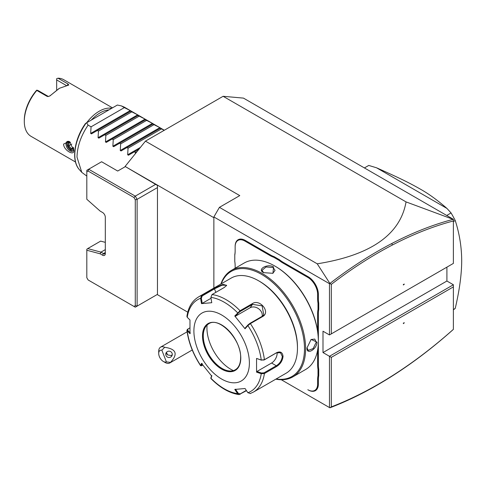 <?xml version="1.0" encoding="UTF-8"?>
<svg xmlns="http://www.w3.org/2000/svg" width="486" height="486" viewBox="0 0 486 486"><rect width="100%" height="100%" fill="white"/><g stroke="black" fill="none" stroke-linecap="round" stroke-linejoin="round"><path stroke-width="0.73" d="M157.464 187.59L137.119 199.333L137.119 306.113L135.272 305.676L133.96 306.429L135.272 307.182L157.464 294.37L157.464 185.452L125.096 166.449L145.442 141.14L223.123 96.295L243.468 98.111L453.383 219.308L453.383 220.954C433.378 226.245 413.057 234.264 392.421 244.999C371.936 255.66 351.566 268.782 331.318 284.359L331.318 333.876L453.383 263.406L453.383 220.954M453.383 219.441L406.047 201.903L223.123 96.295M145.442 141.14L239.768 195.597L219.423 207.346L317.23 263.813L329.903 283.447L331.318 284.359M406.047 201.903C400.33 234.641 370.721 255.278 317.23 263.813M213.87 217.704L125.096 166.449M213.87 288.07L213.87 216.95L219.423 207.346M453.019 219.38C432.923 224.69 412.505 232.745 391.765 243.529C371.025 254.33 350.406 267.634 329.909 283.447L329.465 283.69L213.87 216.95M329.465 283.69L329.465 334.945L322.996 331.209L322.996 352.563L329.465 356.299L453.383 284.76L453.383 286.898L331.318 357.368L329.465 356.299L329.465 407.554L281.279 379.736M318.737 369.39L318.002 369.433L318.002 375.629A27.465 15.856 60 0 0 317.631 379.773L317.631 384.068A13.863 8.001 -120 0 1 307.826 389.723L308.197 389.936A14.386 8.305 60 0 0 318.366 384.068L318.366 379.773A26.943 15.552 -120 0 1 318.737 375.672L318.737 369.39A26.943 15.552 -120 0 1 318.366 364.865L318.366 341.397M318.366 340.668L318.366 313.567A26.943 15.552 -120 0 1 318.737 309.467L318.737 303.191A26.943 15.552 -120 0 1 318.366 298.659L318.366 294.37A14.386 8.305 60 0 0 308.197 276.753L283.21 262.325A26.943 15.552 -120 0 1 279.474 259.743L274.037 256.602A26.943 15.552 -120 0 1 270.301 254.871L245.315 240.442A14.386 8.305 60 0 0 235.145 246.317L235.145 251.037A27.465 15.856 60 0 1 234.774 255.18L234.774 254.713A26.943 15.552 -120 0 0 235.145 250.612M235.145 265.945L235.145 268.242L235.145 265.945A27.465 15.856 60 0 0 234.774 261.377L234.774 255.18M331.318 357.368L331.318 406.885L329.903 407.803L329.465 407.554M322.996 352.563L446.907 281.023L453.383 284.76M446.907 267.142L446.907 281.023M331.318 406.885C351.566 399.079 371.936 388.678 392.421 375.696C413.057 362.599 433.378 347.15 453.383 329.344L453.019 329.702C432.923 347.605 412.505 363.133 391.765 376.298C371.025 389.444 350.406 399.948 329.909 407.803M157.191 294.528L187.76 312.182M105.31 252.513A2.618 1.513 60 0 1 104.763 253.71A2.618 1.513 60 0 1 103.457 253.583L100.96 252.137L87.705 248.589L86.812 249.257L86.812 250.235L100.159 253.814L102.534 255.18L103.457 253.583L105.31 252.513M125.096 166.765L117.697 171.036L101.61 161.747L88.665 169.225L135.272 196.131L155.611 184.388M135.272 305.676L135.272 199.776L137.119 199.333L135.272 196.131L133.96 197.51L88.118 171.048L86.812 171.801L86.812 199.266L100.159 211.1L102.534 212.467A3.924 2.266 60 0 1 105.31 217.272L105.31 253.583A3.924 2.266 60 0 1 102.534 255.18M133.96 306.429L88.118 279.96L86.812 277.7L86.812 250.235M135.272 199.776L133.96 197.51M105.31 249.628L100.96 252.137L100.159 253.814M87.705 248.589L100.651 241.111L105.31 242.362M88.118 171.048L88.665 169.225L86.812 170.288L86.812 171.801M453.383 329.344L453.383 286.898M404.37 322.765L403.368 323.05L403.368 323.633L404.37 322.765M403.368 323.366L403.909 322.898M329.465 334.945L331.318 333.876M404.37 284.128L403.368 284.419L403.368 284.996L404.37 284.128M403.368 284.729L403.909 284.261M453.383 221.58L455.23 220.51C459.477 233.693 461.633 247.101 461.7 260.739C461.657 274.274 459.501 290.172 455.23 308.434A83.701 48.321 60 0 1 453.383 309.789M453.383 309.503L455.23 308.434M446.719 215.456L451.069 212.947A83.701 48.321 60 0 1 455.23 220.51M368.771 165.434A83.701 48.321 60 0 0 368.072 165.823L364.409 167.937L368.771 165.434L376.565 167.798L446.974 208.451L451.069 212.947M376.565 167.798C400.835 178.629 409.589 183.015 420.372 189.145C428.713 193.817 437.576 200.25 446.974 208.451M166.394 361.888L170.507 362.374A9.155 5.285 60 0 1 169.754 362.981A9.155 5.285 60 0 1 168.417 363.394A9.155 5.285 60 0 1 165.179 362.526L163.326 361.456A6.537 3.773 -120 0 0 166.394 361.888L161.862 350.212L164.657 347.302A9.155 5.285 60 0 0 161.941 346.712A9.155 5.285 60 0 0 160.599 347.125A9.155 5.285 60 0 0 158.703 351.317L158.703 353.45A6.537 3.773 -120 0 0 163.326 361.456M161.862 350.212A6.537 3.773 -120 0 0 158.703 353.45M170.507 362.374C178.222 353.96 176.272 348.936 164.657 347.302M172.062 353.267A3.268 3.159 -165 0 0 165.854 353.492A3.268 3.159 -165 0 0 169.189 357.502A3.268 3.159 -165 0 0 172.062 353.267M166.285 352.55A3.268 3.159 -165 0 0 166.485 353.443A3.268 3.159 15 0 0 167.652 354.926L171.455 355.582L172.269 354.549M166.419 352.368L167.652 354.926M274.037 256.602L273.703 257.264A27.465 15.856 60 0 1 269.93 255.515L244.944 241.086A13.863 8.001 -120 0 0 235.145 246.742M273.703 257.264L279.067 260.362L279.474 259.743M318.737 303.191L318.002 303.234A27.465 15.856 60 0 1 317.631 298.659L317.631 294.37A13.863 8.001 -120 0 0 307.826 277.391L282.84 262.962A27.465 15.856 60 0 1 279.067 260.362M318.002 303.234L318.002 309.424L318.737 309.467M317.631 331.124L317.631 313.567A27.465 15.856 60 0 1 318.002 309.424M318.002 369.433A27.465 15.856 60 0 1 317.631 364.865L317.631 350.145M318.002 375.629L318.737 375.672M307.826 389.723L308.197 389.936M275.811 379.159A61.467 35.49 -120 0 0 292.876 376.857L305.639 369.488A61.467 35.49 -120 0 0 318.366 341.354L318.366 340.71A60.683 35.035 -120 0 0 275.459 266.395L274.906 266.073A61.467 35.49 -120 0 0 244.172 263.029L231.409 270.398A61.467 35.49 -120 0 0 220.887 284.024M318.366 341.354A61.467 35.49 -120 0 0 274.906 266.073M292.876 376.857A61.467 35.49 -120 0 0 305.609 348.717A61.467 35.49 -120 0 0 278.776 286.862A61.467 35.49 -120 0 0 231.409 270.398M306.994 347.921L311.131 339.422L316.981 342.15C316.957 349.306 306.387 355.412 306.994 347.921L306.994 347.915M263.534 272.64C256.736 269.408 267.33 263.321 273.521 266.875L272.962 273.308L263.546 272.646M276.157 378.959A60.683 35.035 -120 0 0 304.497 348.717A60.683 35.035 -120 0 0 268.983 279.414A60.683 35.035 -120 0 0 221.233 283.824M210.888 297.371A52.986 30.594 60 0 1 237.605 312.796L238.249 313.075L240.236 311.459L252.489 304.388L262.124 305.834L263.74 314.837L262.1 316.343L249.847 323.415L247.86 325.031L247.884 325.584L245.053 328.785L234.774 315.997L240.048 310.742L252.301 303.665C259.767 298.453 270.896 312.219 262.647 316.538L250.399 323.615L247.884 325.584A52.986 30.594 60 0 1 261.243 360.017L264.044 360.017L276.297 352.939L280.452 352.684L282.305 356.408C281.813 360.412 279.808 363.528 276.297 365.751L264.044 372.829L264.408 373.534L261.243 373.716L256.559 372.148L256.559 358.437L261.243 360.017L264.408 359.731L276.662 352.66C280.392 351.074 282.518 352.326 283.046 356.408C282.524 360.733 280.392 364.087 276.662 366.456L264.408 373.534A54.93 31.712 60 0 1 253.498 392.044L286.096 373.224A54.93 31.712 -120 0 0 297.468 348.079L297.468 347.01A53.618 30.958 -120 0 0 259.554 281.339L258.631 280.811A54.93 31.712 -120 0 0 231.166 278.089L198.567 296.91A54.93 31.712 60 0 1 201.672 295.482L213.925 288.411L222.946 284.292L226.658 285.404L224.271 287.481L212.018 294.559L210.888 297.371L211.762 302.711L201.483 303.629L200.609 298.289L201.672 295.482L202.225 295.919L214.478 288.848L221.871 285.288L226.446 285.197L226.452 285.732M297.468 347.01L297.468 348.079A54.93 31.712 -120 0 0 258.631 280.811M198.567 296.91C192.152 300.816 188.264 307.298 186.903 316.368L187.25 317.297L189.977 320.001L189.977 333.706L186.903 330.371L187.426 329.374L189.838 327.886M187.25 317.297A52.986 30.594 60 0 1 200.609 298.289L201.35 298.179L202.225 295.919M246.499 390.665L239.009 394.608L237.605 393.642L238.249 393.283L235.491 389.183M246.311 390.38L240.236 393.891L238.249 393.283M190.36 333.038L187.705 330.401L187.25 330.996A52.986 30.594 60 0 0 200.609 365.429L201.423 365.837L200.572 365.672L201.483 363.358L211.762 376.146L210.9 378.521C220.073 387.792 229.441 393.156 239.009 394.608M264.044 372.829L261.504 373.011L261.243 373.716A52.986 30.594 60 0 1 247.884 392.724L245.053 388.514L234.774 389.432L237.605 393.642A52.986 30.594 60 0 1 210.888 378.217L210.936 377.731M202.844 365.174L201.35 365.575L202.2 363.552M187.705 330.401L188.021 328.937M249.385 363.03A39.232 22.654 -120 0 0 221.64 314.977A39.232 22.654 -120 0 0 193.896 330.996A39.232 22.654 -120 0 0 221.64 379.044A39.232 22.654 -120 0 0 249.385 363.03M201.483 303.629L202.2 303.379L201.35 298.179M202.2 303.379L211.033 298.276M234.774 315.997L235.491 316.192L238.249 313.075M235.491 316.192L250.126 307.741A7.849 6.19 -144.9 0 1 258.534 308.689A7.849 6.19 -144.9 0 1 262.167 316.301M247.86 325.031L245.102 328.147L245.053 328.785M256.559 358.437L261.504 360.199M277.075 352.563A7.849 4.532 -60 0 1 271.577 363.03L256.942 371.48L261.504 373.011M256.559 372.148L256.942 371.48M247.884 392.724L250.399 393.472M211.811 375.508L210.96 377.525M208.755 323.791A26.548 15.327 -120 0 0 204.515 328.913A26.548 15.327 -120 0 0 203.282 335.935A26.548 15.327 -120 0 0 222.053 368.449A26.548 15.327 -120 0 0 228.754 370.891A26.548 15.327 -120 0 0 235.309 369.779M207.091 325.043A33.613 19.404 -120 0 0 230.704 369.22A33.613 19.404 -120 0 0 233.389 370.599M310.967 339.544L314.746 339.076L316.24 342.15L313.148 348.584L308.203 350.4L307 347.697M263.728 272.749L261.984 270.35L266.036 266.978L273.15 267.513L275.064 270.35L272.768 273.387M135.296 153.758L135.454 152.458L134.349 151.82L128.444 155.228L127.66 154.773L128.055 148.187L126.949 147.55L121.05 150.958L120.261 150.502L120.656 143.917L119.55 143.279L113.651 146.687L112.867 146.231L113.256 139.646L112.151 139.008L106.252 142.416L105.468 141.961L105.863 135.375L104.757 134.737L98.852 138.139L98.069 137.69L98.464 131.105L97.358 130.467L91.459 133.869L90.669 133.419L91.064 126.828L88.106 125.121C80.919 135.801 77.225 146.48 77.013 157.16L81.776 172.354L86.812 176.084M90.669 133.419L130.254 110.565L124.355 107.613L121.397 105.899L124.367 107.163L131.044 111.015L91.459 133.869M131.044 111.015L137.653 114.836L130.649 111.245M98.069 137.69L137.653 114.836L138.437 115.285L98.852 138.139M138.443 115.285L145.053 119.106L138.048 115.516M105.468 141.961L145.053 119.106L145.836 119.562L106.252 142.416M145.836 119.556L152.452 123.377L145.442 119.787M112.867 146.231L152.452 123.377L153.236 123.833L113.651 146.687M153.236 123.827L159.845 127.648L152.841 124.058M120.261 150.502L159.845 127.648L160.635 128.104L121.05 150.958M164.244 130.284L160.24 128.328M124.355 107.613L91.064 126.828M131.755 111.883L98.464 131.105M139.154 116.154L105.863 135.375M146.547 120.425L113.256 139.646M153.947 124.695L120.656 143.917M161.346 128.966L128.055 148.187M128.444 155.228L139.032 149.117M137.119 151.498L135.454 152.458M88.106 125.121L86.605 122.788L117.357 105.037L121.397 105.899M86.605 122.788L86.028 123.122M108.998 109.86A31.39 18.122 120 0 0 100.128 112.843A31.39 18.122 120 0 0 91.259 120.103M111.75 108.269A32.696 18.875 120 0 0 99.205 111.239A32.696 18.875 120 0 0 86.66 122.758M112.479 107.849L63.763 79.722A32.696 18.875 120 0 0 58.016 78.197L68.186 84.066L68.757 85.056L59.438 88.282L49.815 95.991L47.974 96.544L46.996 96.301L36.821 90.432A32.696 18.875 120 0 0 24.3 121.385A32.696 18.875 120 0 0 31.074 136.353L75.518 162.014M73.775 149.949C74.887 156.796 63.478 150.21 63.599 144.075L69.152 141.408L73.775 149.949M50.769 95.238L58.97 88.561M50.192 95.493L49.736 96.04M48.418 96.507L38.169 90.603L36.827 90.129L36.322 90.603A31.39 18.122 120 0 0 24.3 120.321L24.3 121.385M36.821 90.432L36.827 90.129M56.668 89.977L56.668 79.923L66.351 85.518M56.668 79.923L56.668 78.671L58.016 78.197M69.534 141.651A5.492 3.171 -120 0 0 67.141 141.566A5.492 3.171 -120 0 0 66.005 144.075A5.492 3.171 60 0 0 68.404 149.603A5.492 3.171 60 0 0 72.639 151.079A5.492 3.171 60 0 0 73.732 149.184M67.645 141.365A5.492 3.171 -120 0 0 66.928 143.546A5.492 3.171 -120 0 0 69.03 148.74A5.492 3.171 -120 0 0 73.058 150.739M70.087 142.064L67.973 142.252L67.973 146.037L70.816 149.573L73.653 149.317L73.653 148.455M70.816 149.573L71.29 148.667L73.459 148.473M67.973 146.037L68.921 145.721L71.29 148.667L73.398 147.452M67.973 142.252L68.726 142.623L70.537 142.465M71.843 144.038L68.921 145.721L68.921 142.611M392.421 375.696L391.765 376.298M392.421 244.999L391.765 243.529M244.944 241.086L245.315 240.442M269.93 255.515L270.301 254.871M282.84 262.962L283.21 262.325M307.826 277.391L308.197 276.753M317.631 294.37L318.366 294.37M317.631 298.659L318.366 298.659M317.631 313.567L318.366 313.567M317.631 364.865L318.366 364.865M317.631 379.773L318.366 379.773M317.631 384.068L318.366 384.068M212.018 294.559A54.93 31.712 60 0 1 240.048 310.742L240.236 311.459M249.847 323.415L250.399 323.615A54.93 31.712 60 0 1 264.408 359.731L264.044 360.017M213.925 288.411L214.478 288.848L215.839 292.353M252.301 303.665L252.489 304.388L250.126 307.741M262.647 316.538L262.1 316.343M276.662 352.66L276.297 352.939M283.046 356.408L282.305 356.408M276.662 366.456L276.297 365.751L271.577 363.03M240.048 394.395L240.236 393.891M202.498 335.96A27.07 15.631 -120 0 0 221.64 369.117A27.07 15.631 -120 0 0 240.783 358.06A27.07 15.631 -120 0 0 221.64 324.909A27.07 15.631 -120 0 0 202.498 335.96M203.239 335.96A26.548 15.327 -120 0 0 214.824 362.678A26.548 15.327 -120 0 0 235.285 369.791C238.741 367.72 240.527 363.741 240.631 357.848C241.578 339.671 218.949 316.198 208.737 323.81A26.548 15.327 -120 0 0 203.239 335.96M316.981 342.15L316.24 342.15M273.521 266.875L273.15 267.513M127.66 154.773L140.387 147.428M86.137 123.061A38.09 21.992 120 0 0 79.431 169.711C71.011 160.757 74.145 139.209 85.518 123.414M46.996 96.301L48.345 96.471M68.186 84.066L67.183 85.354M73.653 149.317L73.653 148.595M187.104 331.823L160.599 347.125M192.243 349.993L169.754 362.981M210.857 378.351L210.924 377.646M186.903 330.371C188.544 342.448 193.1 354.215 200.572 365.672M250.108 393.599L253.498 392.044M164.329 130.236L160.635 128.104M73.459 147.671L73.459 148.825M79.431 169.711L81.776 172.354"/></g></svg>
